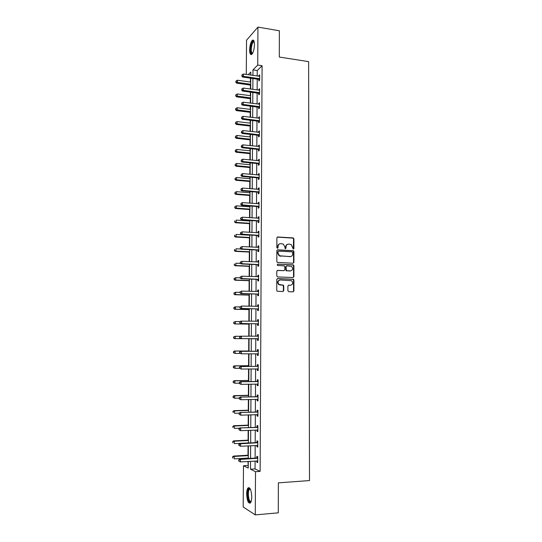 <?xml version="1.0" encoding="UTF-8"?>
<svg xmlns="http://www.w3.org/2000/svg" width="542" height="542" viewBox="0 0 542 542"><rect width="100%" height="100%" fill="white"/><g stroke="black" fill="none" stroke-linecap="round" stroke-linejoin="round"><path stroke-width="0.81" d="M293.324 249.151L293.913 248.541L293.913 238.866L293.066 237.904L277.741 236.996L276.881 237.863L276.854 247.626L277.457 248.304L278.06 247.694L278.06 246.427C278.236 244.652 279.15 243.724 280.81 243.643L283.31 244.083L284.828 246.793L285.153 248.642L286.02 248.121L286.02 246.861C286.19 245.092 287.097 244.171 288.744 244.083L291.196 244.51L293.324 249.151L293.547 238.988L293.053 238.128L277.26 237.125M277.463 248.304L278.06 246.427M285.417 248.731L286.02 246.861M246.678 493.897C246.725 490.964 247.172 488.965 248.019 487.915C250.113 487.062 251.359 490.063 251.759 496.933C251.705 499.88 251.258 501.878 250.424 502.922C248.297 503.742 247.05 500.733 246.678 493.897M249.638 49.959C249.842 45.365 250.736 42.141 252.308 40.291C253.642 39.471 254.361 40.928 254.455 44.647C254.252 49.268 253.365 52.493 251.8 54.329C250.451 55.142 249.733 53.685 249.638 49.959M287.897 290.769L288.75 291.718L293.059 291.847L293.906 290.952L293.913 280.078L293.493 279.265L277.639 278.554L276.772 279.455L276.745 290.431L277.125 291.217L282.877 291.542L283.737 290.641L283.744 285.959L283.344 285.16L279.028 284.475C277.389 282.24 277.809 280.736 280.289 279.95L291.616 280.715C293.317 282.924 292.924 284.442 290.444 285.255L288.757 285.2L287.897 286.095L287.897 290.769M246.285 74.444L246.529 40.25L257.938 27.1L279.367 30.765L279.313 57.046L308.615 61.639L309.502 480.564L278.351 482.861L278.283 512.827L255.275 514.9L243.189 506.973L243.487 465.754L248.229 468.098L248.27 461.432M257.938 27.1L257.735 65.06L252.965 69.891L252.931 75.406M255.092 461.018L255.052 468.925L260.133 471.384L262.084 65.718L257.735 65.06M260.133 471.384L255.512 471.696L255.275 514.9M293.066 263.236L293.913 262.362L293.913 251.576L293.446 250.736L277.707 249.815L276.847 250.689L276.82 261.576L277.253 262.396L293.066 263.236M293.913 265.797L293.913 276.623L293.059 277.511L277.646 276.935L276.779 275.973L276.793 271.291L277.66 270.397L283.94 270.661L284.794 269.774L284.801 266.684L284.367 265.865L277.409 265.438L277.416 264.144L293.473 264.97L293.913 265.797L293.54 265.885L293.54 276.705L293.913 276.623M262.084 65.718L257.254 70.528L257.22 76.029M257.206 79.146L257.145 89.979M257.125 93.055L257.064 103.983M257.05 107.025L256.989 118.048M256.969 121.056L256.908 132.173M256.894 135.141L256.833 146.354M256.813 149.287L256.752 160.595M256.739 163.488L256.678 174.897M256.657 177.756L256.596 189.26M256.576 192.078L256.515 203.684M256.502 206.461L256.434 218.169M256.42 220.906L256.352 232.708M256.339 235.411L256.271 247.315M256.258 249.977L256.19 261.989M256.176 264.604L256.109 276.718M256.095 279.299L256.027 291.515M256.014 294.049L255.946 306.372M255.932 308.865L255.865 321.291M255.851 323.743L255.783 336.277M255.77 338.689L255.702 351.291M255.688 353.743L255.614 366.351M255.6 368.872L255.533 381.48M255.519 384.061L255.451 396.669M255.431 399.318L255.363 411.927M255.35 414.644L255.282 427.252M255.262 430.036L255.194 442.645M255.18 445.49L255.106 458.105M258.866 79.498L258.859 80.941L259.665 80.175L259.693 74.823L258.886 76.266M258.791 93.4L258.785 94.843L259.591 94.118L259.618 88.752L258.812 89.491L258.812 90.202M258.717 107.357L258.71 108.806L259.523 108.122L259.55 102.729L258.744 103.434L258.737 104.2M258.724 106.794L258.724 107.18M258.649 121.374L258.636 122.831L259.449 122.187L259.476 116.774L258.67 117.431L258.663 118.251M258.649 120.839L258.649 121.205M258.575 135.446L258.561 136.909L259.374 136.306L259.401 130.873L258.595 131.489L258.588 132.363M258.575 134.938L258.575 135.283M258.5 149.585L258.487 151.049L259.3 150.486L259.327 145.026L258.52 145.608L258.514 146.536M258.419 163.772L258.412 165.249L259.225 164.727L259.259 159.246L258.446 159.782L258.439 160.764M258.344 178.027L258.338 179.51L259.157 179.029L259.184 173.521L258.371 174.016L258.365 175.052M258.27 192.335L258.263 193.826L259.083 193.386L259.11 187.857L258.29 188.311L258.29 189.402M258.195 206.705L258.188 208.203L259.008 207.81L259.035 202.254L258.216 202.667L258.209 203.812M258.121 221.143L258.114 222.64L258.934 222.288L258.961 216.712L258.141 217.085L258.134 218.284M258.039 235.635L258.033 237.139L258.852 236.834L258.886 231.231L258.067 231.556L258.06 232.816M257.965 250.187L257.958 251.705L258.778 251.434L258.812 245.811L257.985 246.095L257.978 247.409M257.89 264.801L257.884 266.325L258.703 266.102L258.73 260.451L257.911 260.695L257.904 262.064M257.809 279.482L257.802 281.007L258.629 280.831L258.656 275.16L257.836 275.356L257.823 276.779M257.735 294.225L257.728 295.756L258.554 295.62L258.581 289.929L257.755 290.078L257.748 291.562M257.653 309.028L257.646 310.566L258.473 310.478L258.507 304.76L257.68 304.861L257.667 306.399L258.5 306.061M257.579 323.892L257.565 325.437L258.398 325.396L258.426 319.651L257.599 319.712L257.592 321.257M257.497 338.825L257.491 340.376L258.324 340.383L258.351 334.61L257.518 334.624L257.511 336.175M257.416 353.818L257.409 355.376L258.243 355.43L258.277 349.631L257.443 349.597L257.43 351.155M257.342 368.878L257.328 370.443L258.168 370.538L258.195 364.719L257.362 364.637L257.355 366.202M257.26 384.027L257.254 385.572L258.087 385.714L258.114 379.874L257.281 379.746L257.274 381.317M257.179 399.271L257.172 400.768L258.006 400.958L258.039 395.091L257.199 394.915L257.193 396.493M257.098 414.583L257.091 416.032L257.931 416.27L257.958 410.375L257.118 410.152L257.111 411.737M257.016 429.955L257.01 431.357L257.85 431.649L257.884 425.727L257.037 425.456L257.03 427.049M256.935 445.402L256.928 446.757L257.768 447.089L257.802 441.141L256.962 440.822L256.949 442.421M256.854 460.91L256.847 462.218L257.687 462.604L257.721 456.628L256.874 456.262L256.867 457.868M250.458 78.177L250.431 82.045M250.411 85.074L250.384 89.051M250.363 92.14L250.343 95.69M250.323 98.678L250.296 103.102M250.275 106.157L250.255 109.382M250.235 112.336L250.201 117.214M250.18 120.236L250.16 123.136M250.147 126.056L250.113 131.388M250.092 134.369L250.072 136.943M250.052 139.829L250.018 145.622M249.998 148.562L249.984 150.811M249.964 153.657L249.923 159.917M249.903 162.817L249.889 164.727M249.876 167.539L249.828 174.267M249.808 177.132L249.801 178.711M249.781 181.482L249.733 188.684M249.72 191.509L249.706 192.742M249.693 195.486L249.638 203.155M249.625 205.946L249.618 206.834M249.598 209.537L249.544 217.694M249.53 220.438L249.523 220.987M249.51 223.656L249.449 232.288M249.415 237.83L249.354 246.949M249.32 252.057L249.259 261.671M249.225 266.346L249.164 276.461M249.137 280.695L249.063 291.305M249.042 295.105L248.968 306.216M248.947 309.577L248.866 321.196M248.853 324.109L248.771 336.236M248.758 338.696L248.676 350.999M248.656 353.77L248.582 365.701M248.554 368.953L248.48 380.464M248.46 384.203L248.385 395.294M248.358 399.522L248.29 410.186M248.256 414.901L248.189 425.138M248.155 430.355L248.094 440.158M248.053 445.87L247.992 455.239M247.972 458.071L247.972 458.525M247.951 461.452L248.243 465.625M247.924 465.47L243.487 465.754M250.777 75.094L250.797 72.086L248.202 74.721M248.29 458.512L248.372 445.849M248.392 442.99L248.473 430.334M248.493 427.543L248.575 414.887M248.595 412.164L248.676 399.508M248.69 396.852L248.771 384.197M248.792 381.602L248.873 368.953M248.886 366.419L248.968 353.77M248.988 351.304L249.069 338.662M249.083 336.243L249.164 323.662M249.185 321.203L249.266 308.73M249.279 306.223L249.361 293.866M249.374 291.318L249.456 279.055M249.476 276.467L249.55 264.313M249.571 261.684L249.645 249.638M249.666 246.969L249.74 235.018M249.76 232.308L249.835 220.465M249.855 217.715L249.93 205.967M249.95 203.182L250.025 191.536M250.045 188.711L250.119 177.159M250.133 174.294L250.208 162.851M250.228 159.944L250.302 148.596M250.323 145.656L250.397 134.402M250.411 131.428L250.485 120.27M250.506 117.255L250.58 106.198M250.6 103.143L250.668 92.181M250.689 89.091L250.756 78.224M250.553 461.296L250.506 469.216L255.512 471.696M252.911 78.529L252.843 89.389M252.829 92.472L252.762 103.42M252.741 106.476L252.674 117.519M252.653 120.534L252.586 131.672M252.565 134.653L252.497 145.886M252.477 148.826L252.409 160.161M252.389 163.061L252.321 174.497M252.301 177.363L252.233 188.894M252.213 191.719L252.145 203.345M252.125 206.129L252.057 217.864M252.037 220.608L251.962 232.443M251.949 235.147L251.874 247.084M251.854 249.747L251.786 261.786M251.766 264.415L251.691 276.555M251.678 279.137L251.603 291.379M251.583 293.927L251.508 306.277M251.495 308.777L251.413 321.23M251.4 323.689L251.325 336.25M251.312 338.669L251.231 351.297M251.217 353.763L251.136 366.399M251.122 368.926L251.041 381.561M251.027 384.156L250.953 396.791M250.932 399.447L250.858 412.083M250.838 414.806L250.763 427.448M250.743 430.233L250.668 442.875M250.648 445.734L250.573 458.369M257.254 70.528L252.965 69.891M255.052 468.925L250.506 469.216M258.886 75.602L259.686 75.724M258.812 89.491L259.618 89.599M258.744 103.434L259.543 103.536M258.67 117.431L259.469 117.533M258.595 131.489L259.401 131.584M258.52 145.608L259.327 145.696M258.446 159.782L259.252 159.863M258.371 174.016L259.178 174.09M258.29 188.311L259.103 188.379M258.216 202.667L259.029 202.728M258.141 217.085L258.954 217.139M258.067 231.556L258.88 231.61M257.985 246.095L258.805 246.136M257.911 260.695L258.73 260.729M257.836 275.356L258.656 275.383M257.755 290.078L258.581 290.099M257.68 304.861L258.507 304.882M257.599 319.712L258.426 319.726M257.491 340.376L258.324 340.376M257.518 334.624L258.351 334.631M257.409 355.376L258.243 355.376M257.328 370.443L258.168 370.43M257.254 385.572L258.087 385.558M257.172 400.768L258.012 400.748M257.091 416.032L257.931 415.999M257.01 431.357L257.85 431.324M256.928 446.757L257.775 446.71M256.847 462.218L257.694 462.163M287.68 244.259C286.42 244.645 285.742 245.546 285.661 246.969M279.719 243.825C278.466 244.218 277.795 245.126 277.707 246.542M293.093 263.236L293.54 262.45L293.54 251.678L293.073 250.838L277.267 249.923M292.727 252.518L292.138 251.847L278.649 251.149L278.046 251.766L278.046 253.1L279.476 255.763L290.011 256.637C291.657 256.535 292.565 255.607 292.727 253.846L292.727 252.518M278.297 251.258L278.046 251.766M290.6 256.596L279.123 255.865L277.694 253.202L277.694 251.867M293.053 277.511L293.54 276.705M283.961 270.661L277.274 270.485M277.416 264.144L293.066 264.842M290.404 270.925C292.917 270.092 293.283 268.575 291.515 266.366L286.853 265.851L286 266.739L286.42 270.634L290.763 270.912M286.454 265.939L286 266.739M290.038 271.007L286.054 270.722L285.634 266.82M293.54 265.885L292.694 264.93M290.695 285.248L288.412 285.261M279.611 280.038C277.389 281.02 277.077 282.517 278.676 284.543L280.282 284.916M282.836 291.542L283.371 290.702L283.385 286.02L282.524 285.065L279.923 284.984M293.012 291.847L293.54 291.007L293.54 280.146L293.127 279.34L277.274 278.629M250.736 82.093L237.41 80.209L237.396 82.411L236.664 83.156L250.716 85.114M236.061 81.815L236.068 80.941L235.77 82.12L236.061 81.815L237.396 82.411L250.722 84.274M236.068 80.941L237.41 80.209M236.664 83.156L235.77 82.12M259.672 78.732L243.372 76.273L243.392 74.024L259.686 76.266M259.665 79.945L258.419 79.322L242.613 77.059L243.372 76.273L242.01 75.67L242.017 74.769L242.01 75.67M241.705 75.982L242.613 77.059M243.392 74.024L242.017 74.769M252.423 53.563C250.512 55.216 249.991 47.865 251.705 43.495C252.369 41.748 253.046 40.962 253.724 41.138L254.117 41.463M254.184 41.727L253.358 41.869L252.199 43.855C250.81 49.173 250.926 52.33 252.565 53.333M253.439 40.183L251.556 42.92C249.991 48.414 249.957 52.296 251.434 54.559M251.068 501.75C249.205 502.685 248.087 500.117 247.735 494.04C247.843 490.564 248.466 488.721 249.605 488.525L250.241 488.857M250.35 489.067L249.422 489.311C248.751 490.151 248.392 491.75 248.344 494.101C248.595 499.196 249.53 501.668 251.149 501.519M249.144 487.604L248.751 487.908C247.911 488.952 247.464 490.937 247.416 493.85C247.565 498.958 248.473 502.061 250.133 503.179M250.648 95.731L237.294 93.942L237.281 96.151L236.549 96.855L250.628 98.719M235.946 95.555L235.953 94.667L235.655 95.839L250.634 97.919M235.953 94.667L237.294 93.942M236.549 96.855L235.655 95.839M250.56 109.423L237.179 107.729L237.159 109.945L236.434 110.615L250.54 112.377M235.824 109.342L235.831 108.454L235.533 109.613L250.54 111.625M235.831 108.454L237.179 107.729M236.434 110.615L235.533 109.613M259.598 92.668L243.27 90.331L243.283 88.075L259.611 90.196M259.591 93.841L258.344 93.224L242.504 91.07L243.27 90.331L241.901 89.721L241.908 88.82L241.901 89.721M241.597 90.019L242.504 91.07M243.283 88.075L241.908 88.82M259.53 106.666L243.162 104.443L243.175 102.181L259.543 104.186M259.523 107.797L258.283 107.187L259.076 106.489L258.27 107.18L242.396 105.148L243.162 104.443L241.786 103.827L241.793 102.926L241.786 103.827M241.481 104.111L242.396 105.148M243.175 102.181L241.793 102.926M250.465 123.169L237.064 121.577L237.044 123.8L236.312 124.43L250.451 126.09M235.702 123.19L235.709 122.302L235.411 123.44L237.044 123.8L250.451 125.378M235.709 122.302L237.064 121.577M236.312 124.43L235.411 123.44M250.377 136.977L236.942 135.48L236.929 137.709L236.19 138.298L250.357 139.863M235.58 137.092L235.594 136.198L235.289 137.329L236.929 137.709L250.363 139.199M235.594 136.198L236.942 135.48M236.19 138.298L235.289 137.329M250.289 150.839L236.827 149.436L236.807 151.679L236.075 152.227L250.268 153.691M235.465 151.055L235.472 150.161L235.167 151.279L236.807 151.679L250.275 153.068M235.472 150.161L236.827 149.436M236.075 152.227L235.167 151.279M259.455 120.724L243.053 118.623L243.067 116.347L259.469 118.231M259.449 121.808L258.256 121.212L242.288 119.281L243.053 118.623L241.678 118L241.685 117.086L241.678 118M241.373 118.264L242.288 119.281M243.067 116.347L241.685 117.086M259.381 134.843L242.945 132.858L242.965 130.568L259.394 132.336M259.374 135.879L258.121 135.276L242.179 133.474L242.945 132.858L241.569 132.228L241.576 131.313L241.569 132.228M241.265 132.472L242.179 133.474M242.965 130.568L241.576 131.313M259.306 149.016L242.836 147.153L242.857 144.856L259.32 146.503M259.306 150.005L258.046 149.416L242.064 147.729L242.836 147.153L241.454 146.516L241.461 145.595L241.454 146.516M241.149 146.746L242.064 147.729M242.857 144.856L241.461 145.595M250.201 164.761L236.705 163.454L236.691 165.703L235.953 166.211L250.18 167.573M235.343 165.073L235.35 164.172L235.045 165.276L236.691 165.703L250.18 166.997M235.35 164.172L236.705 163.454M235.953 166.211L235.045 165.276M259.239 163.25L242.728 161.509L242.741 159.199L259.245 160.723M259.232 164.192L257.972 163.609L241.956 162.044L242.728 161.509L241.346 160.859L241.353 159.937L241.346 160.859M241.034 161.076L241.956 162.044M242.741 159.199L241.353 159.937M250.106 178.738L236.59 177.525L236.569 179.788L235.831 180.256L250.086 181.509M235.221 179.151L235.228 178.243L234.923 179.341L236.569 179.788L250.092 180.981M235.228 178.243L236.59 177.525M235.831 180.256L234.923 179.341M259.164 177.539L242.62 175.92L242.633 173.609L259.178 175.005M259.157 178.44L257.89 177.864L241.847 176.414L242.62 175.92L241.231 175.269L241.237 174.348L241.231 175.269M240.926 175.472L241.847 176.414M242.633 173.609L241.237 174.348M250.018 192.769L236.468 191.658L236.447 193.928L235.709 194.354L249.998 195.506M235.099 193.284L235.106 192.376L234.801 193.46L236.447 193.928L250.004 195.025M235.106 192.376L236.468 191.658M235.709 194.354L234.801 193.46M259.09 191.895L242.504 190.398L242.525 188.074L259.103 189.348M259.083 192.749L257.816 192.18L241.732 190.852L242.504 190.398L241.122 189.741L241.129 188.812L241.122 189.741M240.811 189.924L241.732 190.852M242.525 188.074L241.129 188.812M249.923 206.861L236.346 205.852L236.332 208.128L235.594 208.514L249.909 209.564M234.971 207.478L234.984 206.57L234.679 207.633L236.332 208.128L249.909 209.124M234.984 206.57L236.346 205.852M235.594 208.514L234.679 207.633M259.015 206.312L242.396 204.937L242.416 202.606L259.029 203.751M259.008 207.112L257.741 206.556L241.624 205.343L242.396 204.937L241.007 204.273L241.014 203.338L241.007 204.273M258.067 206.644L258.886 206.245L258.067 206.644M240.695 204.436L241.624 205.343M242.416 202.606L241.014 203.338M249.835 221.007L236.231 220.099L236.21 222.389L235.472 222.735L249.815 223.677M234.849 221.732L234.855 220.818L234.557 221.868L236.21 222.389L249.815 223.284M235.472 222.735L234.557 221.868M240.594 218.074L240.58 219.015L240.594 218.074L242.301 217.193L258.954 218.216M240.899 217.931L242.301 217.193L242.288 219.537L241.508 219.903L257.66 220.987L258.934 221.542M258.94 220.784L242.288 219.537L240.892 218.866M240.58 219.015L241.508 219.903M249.74 235.214L236.109 234.408L236.088 236.705L235.343 237.01L249.727 237.843M234.727 236.041L234.733 235.126L234.429 236.163L236.088 236.705L249.727 237.498M235.343 237.01L234.429 236.163M240.479 232.708L240.465 233.649L240.479 232.708L242.193 231.847L258.88 232.742M240.783 232.579L242.193 231.847L242.172 234.205L241.4 234.523L257.585 235.485L258.859 236.027M258.866 235.323L242.172 234.205L240.777 233.521M240.465 233.649L241.4 234.523M241.109 249.042L235.987 248.778L235.966 251.088L235.221 251.346L249.632 252.071M234.598 250.418L234.611 249.489L234.307 250.519L235.966 251.088L249.632 251.779M235.221 251.346L234.307 250.519M240.363 247.409L240.35 248.351L240.363 247.409L242.084 246.563L258.798 247.328M240.668 247.294L242.084 246.563L242.064 248.927L241.285 249.205L257.504 250.038L258.785 250.58M258.791 249.916L242.064 248.927L240.662 248.243M240.35 248.351L241.285 249.205M240.573 263.412L235.865 263.209L235.845 265.526L235.099 265.743L249.537 266.359M234.476 264.848L234.483 263.92L234.178 264.936L235.845 265.526L249.537 266.115M235.099 265.743L234.178 264.936M240.242 262.165L240.235 263.114L240.242 262.165L241.969 261.346L258.724 261.976M240.553 262.071L241.969 261.346L241.949 263.717L241.17 263.947L257.43 264.659L258.71 265.194M258.71 264.577L241.949 263.717L240.546 263.019M258.249 262.077L258.724 261.894M240.235 263.114L241.17 263.947M240.12 277.856L235.743 277.694L235.723 280.024L234.977 280.2L249.442 280.709M234.347 279.34L234.361 278.405L234.056 279.408L235.723 280.024L249.449 280.505M234.063 278.48L235.743 277.694L234.361 278.405M234.977 280.2L234.056 279.408M240.126 276.989L240.12 277.944L240.126 276.989L241.854 276.183L258.649 276.691M240.438 276.915L241.854 276.183L241.84 278.568L241.055 278.757L257.348 279.34L258.636 279.862M258.636 279.299L241.84 278.568L240.431 277.87M258.053 276.793L258.649 276.555M240.12 277.944L241.055 278.757M240.011 292.375L235.614 292.246L235.594 294.584L234.849 294.719L249.354 295.119M234.225 293.893L234.232 292.958L233.927 293.947L235.594 294.584L249.354 294.963M233.934 293.012L235.614 292.246L234.232 292.958M234.849 294.719L233.927 293.947M240.011 291.881L240.004 292.836L240.011 291.881L241.746 291.095L258.575 291.46M240.323 291.82L241.746 291.095L241.725 293.486L240.946 293.628L257.274 294.082L258.554 294.597M258.561 294.082L241.725 293.486L240.316 292.775M257.85 291.569L258.575 291.278M240.004 292.836L240.946 293.628M239.896 306.955L235.492 306.86L235.472 309.204L234.727 309.299L249.259 309.584M234.097 308.506L234.103 307.565L233.798 308.54L235.472 309.204L249.259 309.482M233.805 307.605L234.747 306.955L235.492 306.86L234.103 307.565M234.727 309.299L233.798 308.54M239.896 306.826L239.889 307.788L239.896 306.826L241.63 306.061L258.5 306.298M240.208 306.786L241.63 306.061L241.61 308.466L240.831 308.561L257.193 308.893L258.48 309.401M258.487 308.933L241.61 308.466L240.201 307.748M239.889 307.788L240.831 308.561M240.12 321.596L235.37 321.535L235.35 323.892L234.598 323.933L249.164 324.109M233.968 323.181L233.981 322.239L233.67 323.201L235.35 323.892L249.164 324.055M233.683 322.26L235.37 321.535L233.981 322.239M234.598 323.933L233.67 323.201M239.774 321.846L239.767 322.808L239.774 321.846L240.729 321.155L258.419 321.203M240.092 321.819L241.515 321.094L241.495 323.513L240.709 323.56L257.111 323.764L258.405 324.258M258.405 323.845L241.495 323.513L240.086 322.788M258.29 321.257L257.457 321.311L258.419 320.911M239.767 322.808L240.709 323.56M234.476 338.635L249.069 338.696L234.476 338.635L233.541 337.923L233.853 336.975L233.541 337.923M240.492 336.297L235.242 336.27L235.221 338.635L233.839 337.923M233.555 336.975L235.242 336.27L233.853 336.975M239.659 336.928L239.964 337.89L239.659 336.928L240.614 336.209L258.344 336.162M239.97 336.921L241.4 336.196L241.38 338.621L240.594 338.628L257.03 338.696L258.324 339.184M258.331 338.825L241.38 338.621L239.964 337.89M257.193 336.284L258.344 335.823M239.652 337.896L240.594 338.628M248.988 350.999L234.368 351.033L235.12 351.067L235.099 353.445L240.045 353.425M248.988 351.033L235.12 351.067L233.426 351.758L233.717 352.72L233.724 351.772M233.717 352.72L235.099 353.445L233.412 352.707M233.426 351.758L234.368 351.033M257.796 351.324L240.499 351.324L258.263 351.196M239.855 352.083L241.285 351.365L241.265 353.804L239.53 353.045L239.855 352.083L239.53 353.045M258.249 353.865L241.265 353.804L239.849 353.059M256.962 351.284L258.27 350.796M258.249 354.177L257.233 353.743M240.499 351.324L239.537 352.07M248.893 365.694L234.239 365.85L234.991 365.931L234.971 368.316L239.727 368.296L239.422 367.28L239.415 368.262L241.149 369.041L241.17 366.595L258.188 366.29M248.893 365.789L234.991 365.931L233.297 366.595L233.588 367.584L233.595 366.629M233.588 367.584L234.971 368.316L233.284 367.551M233.297 366.595L234.239 365.85M258.175 368.966L241.149 369.041L239.727 368.296M239.733 367.32L241.17 366.595L240.384 366.514L256.888 366.338L258.188 365.836M258.175 369.231L257.281 368.851M240.384 366.514L239.422 367.28M248.798 380.464L234.117 380.728L234.869 380.85L234.849 383.248L239.3 383.167M248.798 380.599L234.869 380.85L233.162 381.5L233.453 382.51L233.467 381.554M233.453 382.51L234.849 383.248L233.155 382.462M233.162 381.5L234.117 380.728M257.64 381.582L240.262 381.764L258.107 381.446M239.618 382.611L241.055 381.893L241.034 384.353L239.293 383.54L239.618 382.611L239.293 383.54M258.094 384.142L241.034 384.353L239.611 383.601M256.806 381.453L258.114 380.938M258.094 384.346L257.321 384.027M240.262 381.764L239.3 382.557M248.703 395.287L233.988 395.667L234.74 395.843L234.72 398.248L239.178 398.126M248.703 395.477L234.74 395.843L233.033 396.473L233.324 397.503L233.331 396.541M233.324 397.503L234.72 398.248L233.026 397.435M233.033 396.473L233.988 395.667M257.558 396.812L240.147 397.083L258.033 396.676M239.496 397.977L240.939 397.259L240.919 399.732L239.171 398.892L239.496 397.977L239.171 398.892M258.019 399.373L240.919 399.732L239.489 398.966M256.725 396.636L258.033 396.107M258.019 399.529L257.369 399.264M240.147 397.083L239.178 397.903M248.602 410.172L233.859 410.673L234.611 410.89L234.591 413.309L239.252 413.146M248.602 410.416L234.611 410.89L232.904 411.5L233.195 412.557L233.202 411.588M232.904 411.5L233.859 410.673M257.477 412.11L240.025 412.462L257.951 411.961M239.374 413.411L240.817 412.692L240.804 415.172L239.049 414.305L239.374 413.411L239.049 414.305M257.938 414.677L240.804 415.172L239.368 414.4M256.644 411.886L257.958 411.344M257.938 414.779L257.409 414.569M240.025 412.462L239.063 413.316M248.507 425.124L233.731 425.741L234.483 426.012L234.462 428.437L239.578 428.214M248.507 425.423L234.483 426.012L232.769 426.601L233.067 427.679L233.074 426.71M232.769 426.601L233.731 425.741M257.396 427.469L239.91 427.916L257.87 427.32M239.252 428.912L240.702 428.194L240.682 430.687L238.934 429.792L239.252 428.912L238.934 429.792M257.857 430.05L240.682 430.687L239.246 429.908M256.562 427.198L257.877 426.642M257.857 430.097L257.457 429.942M239.91 427.916L238.941 428.797M248.412 440.138L233.595 440.876L234.354 441.188L234.334 443.627L248.392 442.909M248.405 440.49L234.354 441.188L232.64 441.757L232.931 442.861L232.938 441.886M232.64 441.757L233.595 440.876M257.321 442.902L256.474 442.577L239.788 443.437L240.587 443.762L257.796 442.746M239.137 444.474L240.587 443.762L240.567 446.262L238.812 445.341L239.124 445.477L239.137 444.474L238.819 444.345L238.812 445.341M257.775 445.483L240.567 446.262L239.124 445.477M256.474 442.577L257.796 442.015M239.788 443.437L238.819 444.345M248.311 455.219L233.467 456.079L234.225 456.439L234.205 458.884L248.297 458.051M248.311 455.619L234.225 456.439L232.504 456.987L232.803 458.112L232.809 457.13M232.504 456.987L233.467 456.079M257.24 458.397L256.393 458.024L239.672 459.02L240.465 459.399L257.714 458.241M239.015 460.111L240.465 459.399L240.445 461.913L238.69 460.964L239.002 461.12L239.015 460.111L238.697 459.962L238.69 460.964M257.701 460.991L240.445 461.913L239.002 461.12M256.393 458.024L257.714 457.448M239.672 459.02L238.697 459.962M293.54 248.649L293.913 248.541M277.707 247.802L278.06 247.694M285.661 248.229L286.02 248.121M277.389 237.125L277.741 236.996M292.7 238.026L293.066 237.904M293.547 238.988L293.913 238.866M277.355 249.923L277.707 249.815M292.7 250.722L293.066 250.621M293.54 251.678L293.913 251.576M293.54 262.45L293.913 262.362M277.694 253.202L278.046 253.1M280.431 256.285L280.79 256.183M289.645 256.732L290.011 256.637M277.308 270.485L277.66 270.397M283.574 270.743L283.94 270.661M285.634 269.902L285.993 269.821M286.481 270.858L286.847 270.776M290.072 285.322L290.444 285.255M282.524 285.065L282.883 285.004M283.385 286.02L283.744 285.959M283.371 290.702L283.737 290.641M277.287 278.629L277.639 278.554M292.694 279.198L293.059 279.123M293.54 280.146L293.913 280.078M293.54 291.007L293.906 290.952M259.543 78.658L258.744 79.43M259.225 78.549L258.419 79.322M259.476 92.601L258.67 93.332M259.151 92.492L258.344 93.224M259.401 106.598L258.595 107.289M259.327 120.656L258.52 121.306M259.001 120.554L258.195 121.205M259.252 134.775L258.446 135.378M258.927 134.673L258.121 135.276M259.184 148.948L258.371 149.517M258.859 148.847L258.046 149.416M259.11 163.183L258.297 163.711M258.785 163.081L257.972 163.609M259.035 177.478L258.222 177.959M258.703 177.383L257.89 177.864M258.961 191.827L258.141 192.275M258.629 191.739L257.816 192.18M258.554 206.15L257.741 206.556M258.812 220.723L257.992 221.075M258.48 220.628L257.66 220.987M258.737 235.255L257.911 235.574M258.405 235.167L257.585 235.485M258.656 249.855L257.836 250.126M258.331 249.774L257.504 250.038M258.581 264.516L257.762 264.74M258.249 264.435L257.43 264.659M258.507 279.238L257.68 279.421M258.175 279.157L257.348 279.34M258.432 294.028L257.606 294.164M258.1 293.947L257.274 294.082M258.446 291.515L258.107 291.576M258.351 308.872L257.525 308.967M258.019 308.798L257.193 308.893M258.365 306.352L257.884 306.413M258.277 323.791L257.443 323.831M257.945 323.716L257.111 323.764M258.195 338.764L257.369 338.764M257.863 338.696L257.03 338.696M258.209 336.223L257.382 336.23M258.121 353.804L257.287 353.763M258.134 351.25L257.301 351.216M258.039 368.912L257.464 368.851M257.721 366.419L256.888 366.338M258.053 366.345L257.22 366.263M257.965 384.082L257.585 384.021M257.978 381.507L257.138 381.378M257.897 396.737L257.057 396.554M257.816 412.028L256.983 411.798M257.741 427.387L256.901 427.11M257.66 442.814L256.82 442.489M257.579 458.308L256.732 457.936M293.053 238.128L293.418 238.013M293.073 250.838L293.446 250.736M279.123 255.865L279.476 255.763M286.054 270.722L286.42 270.634M293.1 265.058L293.473 264.97M278.676 284.543L279.028 284.475M282.985 285.228L283.344 285.16M293.127 279.34L293.493 279.265M254.245 42.019L253.358 41.869M254.076 41.673L253.724 41.138M250.079 488.992L249.605 488.525M250.431 489.236L249.422 489.311M259.069 120.561L258.256 121.212M259.042 134.687L258.229 135.297M259.008 148.881L258.202 149.443M258.981 163.128L258.168 163.657M258.947 177.437L258.134 177.925M258.92 191.807L258.1 192.254"/></g></svg>
